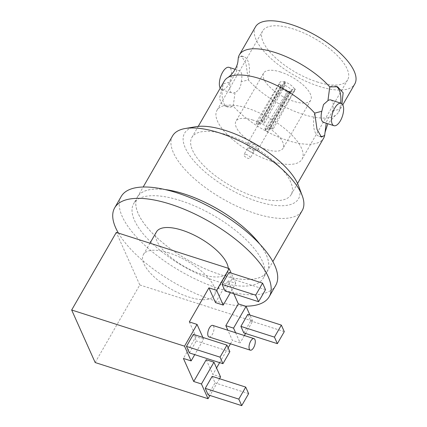 <?xml version="1.0" encoding="UTF-8"?>
<svg xmlns="http://www.w3.org/2000/svg" width="427" height="427" viewBox="0 0 427 427"><rect width="100%" height="100%" fill="white"/><g stroke="black" fill="none" stroke-linecap="round" stroke-linejoin="round"><path stroke-width="0.32" stroke-dasharray="2.13 1.6" d="M298.569 185.884A65.742 25.983 29.9 0 1 228.6 188.51A65.742 25.983 29.9 0 1 195.673 126.718M227.735 135.103A57.287 22.642 29.9 0 1 291.209 194.547A57.287 22.642 29.9 0 1 252.176 195.796A57.287 22.642 29.9 0 1 200.813 162.479A57.287 22.642 29.9 0 1 191.888 137.43A57.287 22.642 29.9 0 1 227.735 135.103M280.987 87.135L280.005 84.514L279.103 84.226A9.506 3.758 29.9 0 1 278.959 83.9L279.861 84.188L280.811 86.745L259.68 122.709L259.189 124.673L259.621 124.94L260.411 124.337L280.987 87.135A6.037 2.386 -150.1 0 0 287.2 91.741L265.167 127.865L265.103 128.954L265.813 129.584L266.731 129.546L267.745 128.692L287.819 91.938A6.037 2.386 -150.1 0 0 290.269 92.195A6.037 2.386 -150.1 0 0 291.289 91.602A6.037 2.386 -150.1 0 0 291.299 90.439L269.976 128.127L269.421 127.646L269.683 125.917L291.123 90.049L294.315 88.821A8.449 3.341 -150.1 0 0 285.38 82.197L284.91 85.443A6.037 2.386 29.9 0 1 291.123 90.049M279.103 84.226L257.38 123.366L260.411 124.337M259.68 122.709L256.648 121.738L256.264 123.803L256.723 123.963L257.38 123.366M256.648 121.738L278.959 83.9M287.819 91.938L289.458 91.303L289.709 91.874A9.506 3.758 29.9 0 1 289.196 91.709L288.94 91.138L287.2 91.741M289.709 91.874L268.599 130.603L267.745 128.692M265.167 127.865L266.373 131.329L267.74 131.367L268.599 130.603M266.021 129.776L289.196 91.709M294.315 88.821L295.222 89.11A9.506 3.758 29.9 0 1 295.367 89.435L294.459 89.147L291.299 90.439M295.222 89.11L272.714 126.888L269.683 125.917M270.414 127.545L273.445 128.516L272.762 129.173L272.383 128.463L272.714 126.888M273.445 128.516L295.367 89.435M224.298 81.066A57.287 22.642 -150.1 0 0 223.262 83.831L219.521 98.178L221.261 103.361L225.435 106.291L233.227 106.109A57.287 22.642 -150.1 0 0 284.585 139.432A57.287 22.642 -150.1 0 0 323.623 138.177M314.694 113.128A26.41 11.593 107.8 0 0 319.15 136.325A26.41 11.593 107.8 0 0 320.586 136.571M330.802 99.961A11.775 5.167 -72.2 0 1 332.612 111.057L326.474 121.727A11.775 5.167 -72.2 0 1 323.618 122.384M332.612 111.057L339.727 109.216A57.287 22.642 29.9 0 1 338.686 111.981A57.287 22.642 29.9 0 1 335.531 115.263A57.287 22.642 29.9 0 1 302.839 114.308A57.287 22.642 29.9 0 1 248.295 79.913L245.963 63.618L241.554 55.99L238.325 57.634A26.41 11.593 -72.2 0 1 243.838 56.722A26.41 11.593 -72.2 0 1 248.295 79.913L241.18 81.754C240.919 87.161 238.874 90.721 235.047 92.424L233.227 106.109A26.41 11.593 -72.2 0 1 227.719 107.022A26.41 11.593 -72.2 0 1 223.262 83.831L230.377 81.989L236.515 71.32L238.01 60.495M235.047 92.424A11.775 5.167 -72.2 0 1 232.187 93.081A11.775 5.167 -72.2 0 1 230.377 81.989M220.193 88.213A11.775 5.167 107.8 0 0 221.853 89.771A11.775 5.167 107.8 0 0 230.367 80.137A11.775 5.167 107.8 0 0 229.043 67.354M241.18 81.754A11.775 5.167 107.8 0 0 239.371 70.663A11.775 5.167 107.8 0 0 236.515 71.32M341.958 103.74L339.727 109.216A26.41 11.593 107.8 0 0 340.682 103.131M336.193 86.419A26.41 11.593 107.8 0 0 335.27 86.019A26.41 11.593 107.8 0 0 329.756 86.932M284.91 85.443L264.927 122.389L264.073 120.478L263.358 121.108L261.927 121.151L261.372 120.601L261.489 119.651L262.343 121.562L284.291 85.24A6.037 2.386 -150.1 0 0 280.822 85.581A6.037 2.386 -150.1 0 0 280.811 86.745M264.073 120.478L285.129 81.626L285.38 82.197M284.291 85.24L284.868 82.032L284.612 81.461A9.506 3.758 29.9 0 1 285.129 81.626M284.612 81.461L261.489 119.651M255.469 26.864A57.287 22.642 -150.1 0 0 318.942 86.307A57.287 22.642 -150.1 0 0 354.789 83.975M252.965 120.094A27.168 10.734 -150.1 0 0 235.966 121.199A27.168 10.734 -150.1 0 0 254.166 144.048A27.168 10.734 -150.1 0 0 283.069 148.281A27.168 10.734 -150.1 0 0 252.965 120.094M280.608 72.024A27.168 10.734 -150.1 0 0 263.608 73.124A27.168 10.734 -150.1 0 0 281.809 95.974A27.168 10.734 -150.1 0 0 310.712 100.212A27.168 10.734 -150.1 0 0 280.608 72.024M316.957 81.867A49.052 19.386 -150.1 0 0 347.653 79.87A49.052 19.386 -150.1 0 0 314.79 38.617A49.052 19.386 -150.1 0 0 262.61 30.968A49.052 19.386 -150.1 0 0 316.957 81.867M271.348 161.187A49.052 19.386 29.9 0 1 216.996 110.289A49.052 19.386 29.9 0 1 269.181 117.937A49.052 19.386 29.9 0 1 302.038 159.191A49.052 19.386 29.9 0 1 271.348 161.187M254.065 150.016A6.037 2.386 29.9 0 1 247.372 143.75A6.037 2.386 29.9 0 1 253.798 144.689A6.037 2.386 29.9 0 1 257.839 149.77A6.037 2.386 29.9 0 1 254.065 150.016M284.868 82.032A8.449 3.341 -150.1 0 0 279.829 84.108A8.449 3.341 -150.1 0 0 279.861 84.188M280.005 84.514A8.449 3.341 -150.1 0 0 288.94 91.138M289.458 91.303A8.449 3.341 -150.1 0 0 293.061 91.714A8.449 3.341 -150.1 0 0 294.459 89.147M264.927 122.389L264.217 122.997L262.899 123.072L262.231 122.533L262.343 121.562M165.057 189.556A74.8 29.559 -150.1 0 0 137.435 196.996A74.8 29.559 -150.1 0 0 187.544 259.91A74.8 29.559 -150.1 0 0 267.121 271.572A74.8 29.559 -150.1 0 0 259.659 243.956M172.561 135.914A74.8 29.559 -150.1 0 0 222.67 198.827A74.8 29.559 -150.1 0 0 302.247 210.484M165.254 189.604A74.757 29.543 -150.1 0 0 137.467 197.018A74.757 29.543 -150.1 0 0 187.549 259.894A74.757 29.543 -150.1 0 0 267.088 271.551A74.757 29.543 -150.1 0 0 259.52 243.806M180.445 200.594A74.757 29.543 -150.1 0 0 133.667 203.631A74.757 29.543 -150.1 0 0 183.743 266.512A74.757 29.543 -150.1 0 0 263.283 278.169A74.757 29.543 -150.1 0 0 180.445 200.594M189.401 352.932L196.313 340.911L193.388 334.378M229.865 351.667L196.313 340.911M208.168 394.895L215.08 382.88L212.16 376.342M248.637 393.63L215.08 382.88M225.045 290.947L231.952 278.927L229.032 272.394M265.509 289.682L231.952 278.927M202.873 337.421L203.647 339.145L194.739 354.64M219.542 378.712L209.913 395.455M243.812 332.911L250.724 320.896L247.799 314.357M284.281 331.646L250.724 320.896M235.603 332.729L240.145 342.881L232.416 340.404L227.879 330.252M206.236 359.737L212.827 374.468L216.553 367.994M220.556 376.945L212.827 374.468M203.647 339.145L195.918 336.668L183.402 358.434M189.326 321.937L195.918 336.668M209.022 336.94A6.058 2.658 107.8 0 0 212.336 334.437A6.058 2.658 107.8 0 0 212.721 325.395M233.804 293.755L228.023 280.838L215.507 302.604M228.023 280.838L235.752 283.314L230.377 292.655M235.752 283.314L231.178 273.083M95.168 362.539L139.789 284.942L116.293 232.405M219.638 362.624L228.146 347.824M230.457 343.81L232.416 340.404M139.789 284.942L252.661 321.115L245.557 333.471M244.367 335.537L240.145 342.881M252.661 321.115L249.944 315.046M169.017 252.912A40.907 16.167 -150.1 0 0 143.424 254.577A40.907 16.167 -150.1 0 0 170.827 288.983A40.907 16.167 -150.1 0 0 214.343 295.356A40.907 16.167 -150.1 0 0 169.017 252.912M156.485 231.866A40.907 16.167 -150.1 0 0 183.888 266.272A40.907 16.167 -150.1 0 0 227.404 272.645A40.907 16.167 -150.1 0 0 228.28 268.295M118.412 233.083A89.126 35.222 -150.1 0 0 245.402 306.164M275.735 285.327A89.126 35.222 29.9 0 1 180.915 271.433A89.126 35.222 29.9 0 1 121.209 196.473M246.203 154.419A3.624 1.43 -150.1 0 0 243.94 154.569A3.624 1.43 -150.1 0 0 247.954 158.326A3.624 1.43 -150.1 0 0 250.217 158.182A3.624 1.43 -150.1 0 0 246.203 154.419M249.72 148.308A3.624 1.43 -150.1 0 0 247.452 148.457A3.624 1.43 -150.1 0 0 249.88 151.5A3.624 1.43 -150.1 0 0 253.734 152.065A3.624 1.43 -150.1 0 0 249.72 148.308M291.209 194.547L297.566 183.493M191.888 137.43L198.24 126.381M319.15 136.325L321.435 137.056M227.719 107.022L225.435 106.291M221.853 89.771L232.187 93.081M235.16 69.313L239.371 70.663M335.27 86.019L337.554 86.756M335.531 115.263L327.829 123.734M243.838 56.722L241.554 55.99M338.686 111.981L342.796 104.834M263.608 73.124L235.966 121.199M310.712 100.212L283.069 148.281M302.038 159.191L347.653 79.87M216.996 110.289L262.61 30.968M280.614 86.206L279.829 84.108M290.269 92.195L293.061 91.714M257.839 149.77L291.289 91.602M247.372 143.75L280.822 85.581M265.103 128.954L265.946 130.838M269.72 128.207L272.704 129.162M261.388 120.644L262.231 122.533M256.472 123.963L259.451 124.919M267.121 271.572L272.864 261.58M137.435 196.996L143.178 187.01M137.467 197.018L133.667 203.631M267.088 271.551L263.283 278.169M214.343 295.356L227.404 272.645M143.424 254.577L149.968 243.198M247.452 148.457L243.94 154.569M253.734 152.065L250.217 158.182"/><path stroke-width="0.64" d="M185.206 128.516L195.673 126.718A65.742 25.983 29.9 0 1 225.696 130.545A65.742 25.983 29.9 0 1 298.569 185.884L302.279 195.833A74.8 29.559 -150.1 0 0 219.366 132.872A74.8 29.559 -150.1 0 0 185.206 128.516A74.8 29.559 -150.1 0 0 172.561 135.914L143.178 187.01M297.566 183.493L323.623 138.177A57.287 22.642 -150.1 0 0 324.664 135.412L321.435 137.056L317.037 129.456L314.694 113.128A57.287 22.642 -150.1 0 0 227.458 77.783A57.287 22.642 -150.1 0 0 224.298 81.066L198.24 126.381M333.946 125.693A11.775 5.167 -72.2 0 1 334.704 108.138A11.775 5.167 -72.2 0 1 341.13 103.275A11.775 5.167 -72.2 0 1 342.459 116.059A11.775 5.167 -72.2 0 1 333.946 125.693L323.618 122.384A11.775 5.167 -72.2 0 1 321.809 111.292L314.694 113.128M320.586 136.571A26.41 11.593 107.8 0 0 324.659 135.412L326.201 123.371M235.16 69.313L229.043 67.354A11.775 5.167 107.8 0 0 222.611 72.216A11.775 5.167 107.8 0 0 220.193 88.213M341.958 103.74L343.148 92.787L337.554 86.756L329.761 86.937L327.941 100.617L323.511 104.551L321.809 111.292M327.941 100.617A11.775 5.167 -72.2 0 1 330.802 99.961L341.13 103.275M340.682 103.131A26.41 11.593 107.8 0 0 336.193 86.419M227.458 77.783C233.158 74.319 237.791 65.918 238.01 60.495L238.325 57.634M238.325 57.629A57.287 22.642 29.9 0 1 239.366 54.864A57.287 22.642 29.9 0 1 278.404 53.615A57.287 22.642 29.9 0 1 329.761 86.932M342.796 104.834L354.789 83.975A57.287 22.642 -150.1 0 0 316.412 35.793A57.287 22.642 -150.1 0 0 255.469 26.864L239.366 54.864M259.659 243.956A74.8 29.559 -150.1 0 0 184.24 193.959A74.8 29.559 -150.1 0 0 165.057 189.556M272.864 261.58L302.247 210.484A74.8 29.559 -150.1 0 0 302.279 195.833M259.52 243.806A74.757 29.543 -150.1 0 0 184.25 193.981A74.757 29.543 -150.1 0 0 165.254 189.604M222.958 363.687L229.865 351.667L226.945 345.133L220.033 357.148L222.958 363.687L189.401 352.932L186.476 346.398L193.388 334.378L226.945 345.133M241.725 405.65L248.637 393.63L245.712 387.097L238.805 399.117L241.725 405.65L208.168 394.895L205.248 388.362L212.16 376.342L245.712 387.097M258.597 301.702L265.509 289.682L262.584 283.149L255.677 295.164L258.597 301.702L225.045 290.947L222.12 284.414L229.032 272.394L262.584 283.149M220.033 357.148L186.476 346.398M238.805 399.117L205.248 388.362M277.369 343.666L284.281 331.646L281.356 325.112L274.444 337.133L277.369 343.666L243.812 332.911L240.892 326.377L247.799 314.357L281.356 325.112M250.697 341.13A6.058 2.658 107.8 0 0 250.307 350.172A6.058 2.658 107.8 0 0 253.617 347.669A6.058 2.658 107.8 0 0 254.006 338.627A6.058 2.658 107.8 0 0 250.697 341.13M255.677 295.164L222.12 284.414M194.739 354.64L191.131 360.911L184.539 346.174L71.672 310.007L116.293 232.405L229.16 268.578L216.644 290.344L223.236 305.081L215.507 302.604L208.92 287.867L216.644 290.344M184.539 346.174L197.055 324.413L202.873 337.421M191.131 360.911L183.402 358.434L193.719 381.498L206.236 359.737L213.964 362.213L220.556 376.945L219.542 378.712M213.964 362.213L201.448 383.974L208.04 398.711L95.168 362.539L71.672 310.007M209.913 395.455L208.04 398.711M274.444 337.133L240.892 326.377M249.944 315.046L246.069 306.378L233.553 328.144L235.603 332.729M233.553 328.144L225.824 325.668L227.879 330.252M193.719 381.498L201.448 383.974M197.055 324.413L189.326 321.937L208.92 287.867M254.006 338.627L212.721 325.395A6.058 2.658 107.8 0 0 208.339 330.359A6.058 2.658 107.8 0 0 209.022 336.94L250.307 350.172M230.377 292.655L223.236 305.081M231.178 273.083L229.16 268.578M216.553 367.994L219.638 362.624M228.146 347.824L230.457 343.81M245.557 333.471L244.367 335.537M246.069 306.378L238.341 303.901L225.824 325.668M238.341 303.901L233.804 293.755M228.28 268.295A40.907 16.167 -150.1 0 0 182.078 230.201A40.907 16.167 -150.1 0 0 156.485 231.866L149.968 243.198M245.402 306.164A89.126 35.222 -150.1 0 0 269.207 296.685A89.126 35.222 -150.1 0 0 170.453 204.202A89.126 35.222 -150.1 0 0 114.682 207.826A89.126 35.222 -150.1 0 0 118.412 233.083M114.682 207.826L121.209 196.473A89.126 35.222 29.9 0 1 176.981 192.849A89.126 35.222 29.9 0 1 275.735 285.327L269.207 296.685M327.829 123.734L324.979 132.551"/></g></svg>
